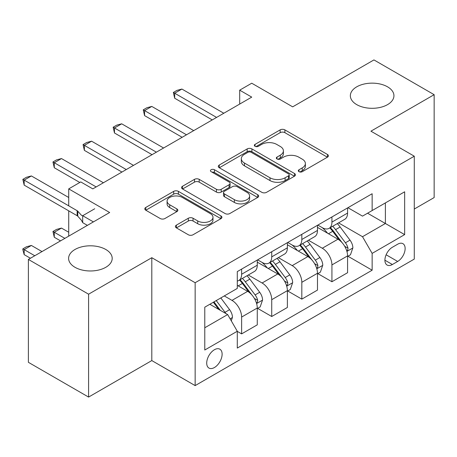 <?xml version="1.0" encoding="UTF-8"?>
<svg xmlns="http://www.w3.org/2000/svg" width="457" height="457" viewBox="0 0 457 457"><rect width="100%" height="100%" fill="white"/><g stroke="black" fill="none" stroke-linecap="round" stroke-linejoin="round"><path stroke-width="0.69" d="M299.004 171.678A2.342 1.348 0 0 0 302.311 171.678L327.429 157.179A3.342 1.931 0 0 0 328.406 155.814A3.342 1.931 0 0 0 327.429 154.449L284.882 129.885A3.342 1.931 0 0 0 280.152 129.885L255.04 144.383A2.342 1.348 0 0 0 254.355 145.337A2.342 1.348 0 0 0 255.04 146.291A2.342 1.348 0 0 0 258.348 146.291L261.598 144.418A10.7 6.175 0 0 1 276.725 144.418L280.272 146.463A10.7 6.175 0 0 1 283.403 150.833A10.7 6.175 0 0 1 280.272 155.197L277.022 157.077A2.342 1.348 0 0 0 276.336 158.031A2.342 1.348 0 0 0 277.022 158.985A2.342 1.348 0 0 0 280.33 158.985L283.58 157.111A10.7 6.175 0 0 1 298.707 157.111L302.254 159.156A10.7 6.175 0 0 1 305.385 163.52A10.7 6.175 0 0 1 302.254 167.89L299.004 169.764A2.342 1.348 0 0 0 298.318 170.724A2.342 1.348 0 0 0 299.004 171.678L299.004 169.764M105.807 249.493A21.793 12.585 0 0 0 82.054 246.763A21.793 12.585 0 0 0 68.601 258.388A21.793 12.585 0 0 0 74.982 267.288A21.793 12.585 0 0 0 98.735 270.018A21.793 12.585 0 0 0 112.194 258.388A21.793 12.585 0 0 0 105.807 249.493M387.553 86.83A21.793 12.585 0 0 0 363.801 84.099A21.793 12.585 0 0 0 350.348 95.724A21.793 12.585 0 0 0 356.728 104.624A21.793 12.585 0 0 0 380.481 107.349A21.793 12.585 0 0 0 393.94 95.724A21.793 12.585 0 0 0 387.553 86.83M214.413 367.531A10.899 6.289 120 0 0 221.531 357.928A10.899 6.289 120 0 0 219.863 349.194A10.899 6.289 120 0 0 214.413 349.736A10.899 6.289 120 0 0 207.295 359.339A10.899 6.289 120 0 0 208.963 368.068A10.899 6.289 120 0 0 214.413 367.531M176.385 225.135A3.342 1.931 0 0 0 175.408 226.501A3.342 1.931 0 0 0 176.385 227.866L188.324 234.761A3.342 1.931 0 0 0 193.054 234.761L220.942 218.657A3.342 1.931 0 0 0 221.925 217.292A3.342 1.931 0 0 0 220.942 215.927L178.396 191.363A3.342 1.931 0 0 0 173.671 191.363L145.777 207.467A3.342 1.931 0 0 0 144.8 208.832A3.342 1.931 0 0 0 145.777 210.197L160.196 218.52A3.342 1.931 0 0 0 164.926 218.52L176.859 211.625A3.342 1.931 0 0 0 177.842 210.26A3.342 1.931 0 0 0 176.859 208.9L169.713 204.77A8.94 5.164 0 0 1 167.091 201.12A8.94 5.164 0 0 1 172.609 196.35A8.94 5.164 0 0 1 182.354 197.47L210.363 213.642A8.94 5.164 0 0 1 212.985 217.292A8.94 5.164 0 0 1 207.467 222.062A8.94 5.164 0 0 1 197.721 220.942L193.054 218.246A3.342 1.931 0 0 0 188.324 218.246L176.385 225.135L176.385 227.866M414.282 209.038L434.15 197.567L434.15 94.685L373.946 59.924L292.674 106.847L251.738 83.214L239.697 90.166L251.738 97.118L92.805 188.878L80.763 181.926L68.721 188.878L68.721 205.839M88.589 294.188L88.589 397.076L151.804 360.579L151.804 257.697L88.589 294.188L28.391 259.433L109.663 212.511L68.721 188.878M151.804 257.697L195.15 282.723L414.282 156.203L414.282 259.085L195.15 385.605L195.15 282.723M434.15 94.685L370.935 131.176L414.282 156.203M261.832 192.317A3.342 1.931 0 0 0 266.562 192.317L294.457 176.213A3.342 1.931 0 0 0 295.433 174.848A3.342 1.931 0 0 0 294.457 173.483L251.91 148.919A3.342 1.931 0 0 0 247.18 148.919L219.286 165.023A3.342 1.931 0 0 0 218.309 166.388A3.342 1.931 0 0 0 219.286 167.753L261.832 192.317M212.071 172.18A2.342 1.348 0 0 1 214.442 172.512L214.442 169.73L257.697 194.705A3.342 1.931 0 0 1 258.679 196.07A3.342 1.931 0 0 1 257.697 197.435L229.808 213.539A3.342 1.931 0 0 1 225.078 213.539L182.532 188.975L182.532 186.245A3.342 1.931 0 0 0 181.555 187.61A3.342 1.931 0 0 0 182.532 188.975M182.532 186.245L194.471 179.355A3.342 1.931 0 0 1 199.195 179.355L216.452 189.312A3.342 1.931 0 0 0 221.182 189.312L229.1 184.742A3.342 1.931 0 0 0 230.077 183.377A3.342 1.931 0 0 0 229.1 182.012L211.134 171.643A2.342 1.348 0 0 1 210.448 170.69A2.342 1.348 0 0 1 211.894 169.438A2.342 1.348 0 0 1 214.442 169.73M88.589 397.076L28.391 362.315L28.391 259.433M397.67 244.209L392.369 247.271A10.557 6.095 120 0 0 385.474 256.571A10.557 6.095 120 0 0 387.09 265.031A10.557 6.095 120 0 0 392.369 264.512L397.67 261.45A10.557 6.095 120 0 0 404.565 252.15A10.557 6.095 120 0 0 402.948 243.69A10.557 6.095 120 0 0 397.67 244.209M347.943 207.712L362.51 216.127L372.141 210.563L372.141 193.739L237.292 271.601L237.292 288.424L204.782 307.19L204.782 350.011L237.292 331.245L237.292 348.068L372.141 270.207L372.141 253.389L362.51 236.703L338.563 222.879M372.141 210.563L404.651 191.797L404.651 234.618L372.141 253.389M151.804 360.579L195.15 385.605M68.721 210.843L68.721 236.143M239.697 90.166L239.697 104.07M367.565 213.208L385.388 223.496L385.388 202.919L404.651 191.797M362.51 236.703L385.388 223.496L404.651 234.618M204.782 327.766L227.655 314.559L209.837 304.271M237.292 331.382L241.622 333.884L241.622 317.061A13.624 7.866 -120 0 0 231.99 300.38L224.284 295.93M241.622 333.884L257.274 324.847L257.274 308.024A13.624 7.866 -120 0 0 247.643 291.343L237.292 285.362M257.639 308.372L271.726 316.507L271.726 299.683A13.624 7.866 -120 0 0 262.095 282.997L248.265 275.017M271.726 316.507L287.379 307.47L287.379 290.646A13.624 7.866 -120 0 0 277.747 273.96L257.274 262.147M287.739 290.995L301.826 299.129L301.826 282.306A13.624 7.866 -120 0 0 292.194 265.62L278.364 257.634M301.826 299.129L317.478 290.092L317.478 273.269A13.624 7.866 -120 0 0 307.847 256.583L287.379 244.769M317.838 273.617L331.925 281.746L331.925 264.929A13.624 7.866 -120 0 0 322.294 248.242L308.464 240.256M331.925 281.746L347.577 272.709L347.577 255.891A13.624 7.866 -120 0 0 337.946 239.205L317.478 227.386M317.838 225.095L322.294 227.666A13.624 7.866 -120 0 0 329.109 228.34A13.624 7.866 -120 0 0 331.925 222.102L331.925 216.961M287.739 242.473L292.194 245.043A13.624 7.866 -120 0 0 299.004 245.717A13.624 7.866 -120 0 0 301.826 239.485L301.826 234.338M257.639 259.85L262.095 262.421A13.624 7.866 -120 0 0 268.905 263.095A13.624 7.866 -120 0 0 271.726 256.863L271.726 251.716M347.943 256.234L372.141 270.207M329.109 228.34L344.761 219.303A13.624 7.866 -120 0 0 347.577 213.065L347.577 207.924M299.004 245.717L314.656 236.68A13.624 7.866 -120 0 0 317.478 230.448L317.478 225.301M268.905 263.095L284.557 254.063A13.624 7.866 -120 0 0 287.379 247.825L287.379 242.678M237.292 281.026A13.624 7.866 -120 0 0 238.805 280.478L254.458 271.441A13.624 7.866 -120 0 0 257.274 265.203L257.274 260.062M238.805 280.478A13.624 7.866 -120 0 0 241.622 274.24L241.622 269.099M227.655 314.559L237.292 331.245M299.941 172.009L302.254 170.672A10.7 6.175 0 0 0 305.385 166.302L305.385 163.52M283.403 150.833L283.403 153.615A10.7 6.175 0 0 1 280.272 157.979L277.959 159.316M327.383 157.202L284.882 132.667A3.342 1.931 0 0 0 280.152 132.667L255.977 146.623M294.411 176.242L251.91 151.701A3.342 1.931 0 0 0 247.18 151.701L219.331 167.776M288.544 175.802A2.342 1.348 0 0 0 289.23 174.848A2.342 1.348 0 0 0 288.544 173.894L251.196 152.335A2.342 1.348 0 0 0 247.888 152.335L244.461 154.312A10.7 6.175 0 0 0 241.33 158.676A10.7 6.175 0 0 0 244.461 163.046L269.99 177.784A10.7 6.175 0 0 0 285.117 177.784L288.544 175.802L288.544 178.584A2.342 1.348 0 0 0 289.23 177.63L289.23 174.848M241.33 158.676L241.33 161.458A10.7 6.175 0 0 0 244.461 165.828L244.461 163.046M288.544 178.584L285.117 180.566A10.7 6.175 0 0 1 269.99 180.566L244.461 165.828M182.577 188.998L194.471 182.132L194.471 179.355M230.077 183.377L230.077 186.159A3.342 1.931 0 0 1 229.1 187.524L221.182 192.094A3.342 1.931 0 0 1 216.452 192.094L199.195 182.132A3.342 1.931 0 0 0 194.471 182.132M214.442 172.512L257.657 197.458M234.355 199.652A8.94 5.164 0 0 0 244.101 200.772A8.94 5.164 0 0 0 249.619 196.002A8.94 5.164 0 0 0 247.003 192.351L237.132 186.656A3.342 1.931 0 0 0 232.407 186.656L224.49 191.226A3.342 1.931 0 0 0 223.507 192.591A3.342 1.931 0 0 0 224.49 193.957L234.355 199.652L234.355 202.434A8.94 5.164 0 0 0 244.101 203.554A8.94 5.164 0 0 0 249.619 198.784L249.619 196.002M223.507 192.591L223.507 195.373A3.342 1.931 0 0 0 224.49 196.733L224.49 193.957M234.355 202.434L224.49 196.733M212.985 217.292L212.985 220.074A8.94 5.164 0 0 1 207.467 224.838A8.94 5.164 0 0 1 197.721 223.724L193.054 221.028A3.342 1.931 0 0 0 188.324 221.028L176.431 227.894M167.091 201.12L167.091 203.902A8.94 5.164 0 0 0 169.713 207.552L169.713 204.77M176.813 211.654L169.713 207.552M220.897 218.68L178.396 194.145A3.342 1.931 0 0 0 173.671 194.145L145.823 210.22M347.577 256.446L350.468 254.778L352.878 247.825A9.026 5.21 -120 0 0 349.999 240.142L340.157 227.003A26.055 15.041 -120 0 0 337.312 223.599M327.526 233.19A26.055 15.041 -120 0 0 322.196 227.609M346.754 250.916L347.806 249.785L348.006 248.208A9.026 5.21 -120 0 0 345.423 242.781L335.581 229.648A26.055 15.041 -120 0 0 332.742 226.244M330.314 227.643A21.628 12.488 60 0 1 333.867 231.676L342.19 242.793M329.851 227.912A26.055 15.041 60 0 1 332.69 231.316L339.231 240.045M216.578 117.415L174.677 93.222L174.677 98.226L173.357 92.457L176.968 90.372L181.903 89.052L223.804 113.245M212.248 119.917L174.677 98.226M181.903 89.052L174.677 93.222L173.357 92.457M317.478 273.823L320.368 272.155L322.773 265.203A9.026 5.21 -120 0 0 319.894 257.52L310.057 244.386A26.055 15.041 -120 0 0 307.213 240.982M297.427 250.567A26.055 15.041 -120 0 0 292.092 244.986M316.655 268.299L317.706 267.162L317.901 265.586A9.026 5.21 -120 0 0 315.319 260.159L305.482 247.026A26.055 15.041 -120 0 0 302.637 243.621M300.215 245.021A21.628 12.488 60 0 1 303.762 249.059L312.091 260.17M299.746 245.289A26.055 15.041 60 0 1 302.591 248.694L309.132 257.428M287.379 291.2L290.269 289.532L292.674 282.58A9.026 5.21 -120 0 0 289.795 274.897L279.952 261.764A26.055 15.041 -120 0 0 277.113 258.359M267.328 267.945A26.055 15.041 -120 0 0 261.992 262.364M286.556 285.676L287.607 284.54L287.801 282.969A9.026 5.21 -120 0 0 285.219 277.536L275.382 264.403A26.055 15.041 -120 0 0 272.538 260.998M270.116 262.398A21.628 12.488 60 0 1 273.663 266.437L281.992 277.553M269.647 262.666A26.055 15.041 60 0 1 272.492 266.071L279.033 274.806M257.274 308.584L260.164 306.915L262.575 299.963A9.026 5.21 -120 0 0 259.696 292.274L249.853 279.141A26.055 15.041 -120 0 0 247.008 275.737M256.457 303.054L257.502 301.923L257.702 300.346A9.026 5.21 -120 0 0 255.12 294.919L245.278 281.78A26.055 15.041 -120 0 0 242.439 278.376M240.011 279.781A21.628 12.488 60 0 1 243.564 283.814L251.887 294.931M239.548 280.05A26.055 15.041 60 0 1 242.387 283.454L248.928 292.183M186.479 134.792L144.578 110.605L144.578 115.61L143.252 109.84L146.868 107.755L151.804 106.43L193.705 130.622M182.143 137.294L144.578 115.61M151.804 106.43L144.578 110.605L143.252 109.84M156.38 152.17L114.479 127.983L114.479 132.987L113.153 127.217L116.764 125.132L121.699 123.813L163.6 147.999M152.044 154.677L114.479 132.987M121.699 123.813L114.479 127.983L113.153 127.217M126.275 169.553L84.374 145.36L84.374 150.364L83.054 144.595L86.664 142.51L91.6 141.19L133.501 165.383M121.945 172.055L84.374 150.364M91.6 141.19L84.374 145.36L83.054 144.595M231.271 320.814L232.47 317.341A9.026 5.21 -120 0 0 229.591 309.657L220.811 297.935M225.838 313.508A9.026 5.21 -120 0 0 225.015 312.297L216.235 300.575M213.979 301.883L220.285 310.303M213.345 302.243L218.697 309.389M68.721 232.253L61.501 228.083L54.274 232.253L64.871 238.371M54.274 237.257L52.949 231.488L54.274 232.253L54.274 237.257L60.535 240.873M52.949 231.488L56.565 229.403L61.501 228.083M96.176 186.93L54.274 162.738L54.274 167.742L52.949 161.972L56.565 159.887L61.501 158.568L103.402 182.76M79.804 182.48L54.274 167.742M61.501 158.568L54.274 162.738L52.949 161.972M41.993 251.578L31.396 245.46L24.175 249.631L34.766 255.749M24.175 254.64L22.85 249.705L22.85 248.871L24.175 249.631L24.175 254.64L30.436 258.251M22.85 248.871L26.46 246.78L31.396 245.46M93.405 221.896L82.688 215.71L82.688 222.662L87.384 225.37M94.73 208.758L82.603 215.773M82.688 215.71L81.443 215.287L77.77 211.191A3.405 1.965 -0 0 0 77.153 210.706L24.175 180.115L24.175 185.125L22.85 179.355L26.46 177.265L31.396 175.945L68.721 197.498M82.688 222.662L81.443 220.297L77.77 216.195A3.405 1.965 -0 0 0 77.153 215.71L24.175 185.125M31.396 175.945L24.175 180.115L22.85 179.355M231.99 300.38L247.643 291.343M262.095 282.997L277.747 273.96M292.194 265.62L307.847 256.583M322.294 248.242L337.946 239.205M331.925 222.102L347.577 213.065M331.925 264.929L347.577 255.891M301.826 282.306L317.478 273.269M301.826 239.485L317.478 230.448M271.726 299.683L287.379 290.646M271.726 256.863L287.379 247.825M241.622 317.061L257.274 308.024M241.622 274.24L257.274 265.203M386.119 254.783L397.67 261.45M384.903 260.199L392.369 264.512M302.254 170.672L302.254 167.89M277.022 158.985L277.022 157.077M280.272 157.979L280.272 155.197M255.04 146.291L255.04 144.383M280.152 132.667L280.152 129.885M284.882 132.667L284.882 129.885M327.429 157.179L327.429 154.449M219.286 167.753L219.286 165.023M247.18 151.701L247.18 148.919M251.91 151.701L251.91 148.919M294.457 176.213L294.457 173.483M269.99 180.566L269.99 177.784M285.117 180.566L285.117 177.784M199.195 182.132L199.195 179.355M216.452 192.094L216.452 189.312M221.182 192.094L221.182 189.312M229.1 187.524L229.1 184.742M257.697 197.435L257.697 194.705M188.324 221.028L188.324 218.246M193.054 221.028L193.054 218.246M197.721 223.724L197.721 220.942M176.859 211.625L176.859 208.9M145.777 210.197L145.777 207.467M173.671 194.145L173.671 191.363M178.396 194.145L178.396 191.363M220.942 218.657L220.942 215.927M346.903 251.413L352.815 247.997M335.581 229.648L340.157 227.003M328.486 233.744L332.69 231.316M345.423 242.781L349.999 240.142M344.704 246.306L348.006 248.208M316.804 268.79L322.716 265.38M305.482 247.026L310.057 244.386M298.387 251.122L302.591 248.694M315.319 260.159L319.894 257.52M314.605 263.683L317.901 265.586M286.705 286.168L292.617 282.757M275.382 264.403L279.952 261.764M268.282 268.499L272.492 266.071M285.219 277.536L289.795 274.897M284.505 281.061L287.801 282.969M256.6 303.551L262.512 300.135M245.278 281.78L249.853 279.141M238.183 285.882L242.387 283.454M255.12 294.919L259.696 292.274M254.4 298.444L257.702 300.346M230.128 318.832L232.413 317.512M225.015 312.297L229.591 309.657M77.153 210.706L77.153 215.71M77.77 211.191L77.77 216.195"/></g></svg>
